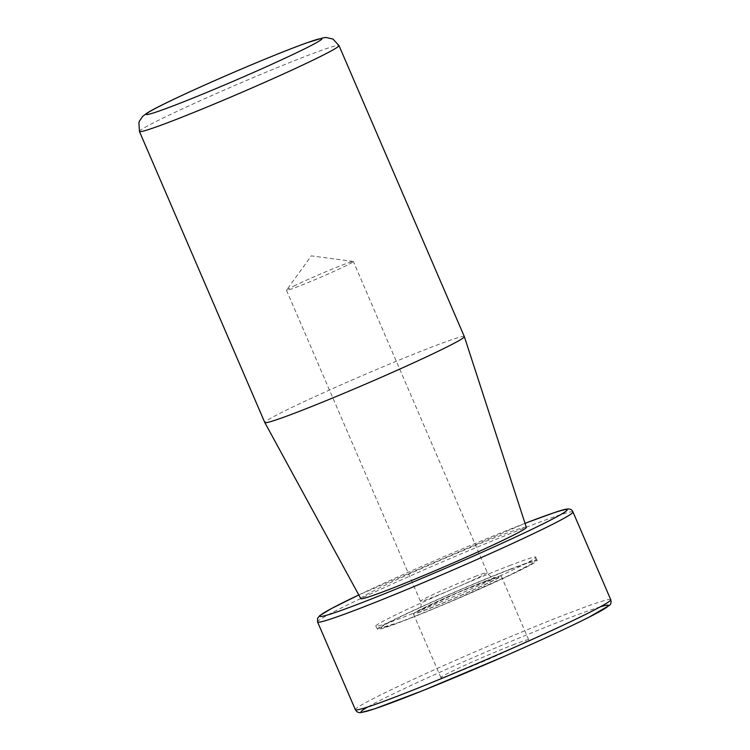 <?xml version="1.0" encoding="UTF-8"?>
<svg xmlns="http://www.w3.org/2000/svg" width="750" height="750" viewBox="0 0 750 750"><rect width="100%" height="100%" fill="white"/><g stroke="black" fill="none" stroke-linecap="round" stroke-linejoin="round"><path stroke-width="0.56" stroke-dasharray="3.75 2.81" d="M295.584 285.244A36.394 1.528 -23.3 0 0 286.537 290.175A36.394 1.528 -23.3 0 0 286.5 290.306A36.394 1.528 -23.3 0 0 307.884 282.638A36.394 1.528 -23.3 0 0 344.269 266.588A36.394 1.528 -23.3 0 0 353.353 261.525A36.394 1.528 -23.3 0 0 353.231 261.459A36.394 1.528 -23.3 0 0 330.872 269.644A36.394 1.528 -23.3 0 0 295.584 285.244M526.331 527.353A90.122 3.778 -23.3 0 0 500.297 535.613A90.122 3.778 -23.3 0 0 409.894 573.703A90.122 3.778 -23.3 0 0 360.797 598.65M487.387 580.369A47.794 1.997 -23.3 0 0 439.519 600.534A47.794 1.997 -23.3 0 0 413.4 613.791A47.794 1.997 -23.3 0 0 458.091 596.719A47.794 1.997 -23.3 0 0 501.197 575.981A47.794 1.997 -23.3 0 0 487.387 580.369M464.334 336.619A108.628 4.547 -23.3 0 0 432.966 346.584A108.628 4.547 -23.3 0 0 324.178 392.419A108.628 4.547 -23.3 0 0 264.806 422.55M514.866 644.156A47.794 1.997 -23.3 0 0 466.997 664.322A47.794 1.997 -23.3 0 0 440.878 677.587A47.794 1.997 -23.3 0 0 485.559 660.516A47.794 1.997 -23.3 0 0 528.666 639.778A47.794 1.997 -23.3 0 0 514.866 644.156M510.797 565.134A87.206 3.656 -23.3 0 0 423.328 601.987A87.206 3.656 -23.3 0 0 375.806 626.138A87.206 3.656 -23.3 0 0 375.806 626.147A87.206 3.656 -23.3 0 0 457.341 594.975A87.206 3.656 -23.3 0 0 535.997 557.156A87.206 3.656 -23.3 0 0 535.997 557.147A87.206 3.656 -23.3 0 0 510.797 565.134M509.513 569.691A82.941 3.469 -23.3 0 0 383.147 625.884A82.941 3.469 -23.3 0 0 479.231 589.078A82.941 3.469 -23.3 0 0 509.513 569.691M512.006 568.491A86.897 3.637 -23.3 0 0 424.847 605.212A86.897 3.637 -23.3 0 0 377.494 629.269A86.897 3.637 -23.3 0 0 458.738 598.228A86.897 3.637 -23.3 0 0 537.112 560.522A86.897 3.637 -23.3 0 0 512.006 568.491M139.453 131.484A108.628 4.547 156.7 0 1 198.825 101.353A108.628 4.547 156.7 0 1 307.613 55.519A108.628 4.547 156.7 0 1 338.991 45.553M476.775 575.859A36.394 1.528 -23.3 0 0 429.516 596.231A36.394 1.528 -23.3 0 0 420.441 601.303A36.394 1.528 -23.3 0 0 454.462 588.309A36.394 1.528 -23.3 0 0 487.284 572.512A36.394 1.528 -23.3 0 0 476.775 575.859M485.681 581.194A45.084 1.884 -23.3 0 0 416.991 611.737A45.084 1.884 -23.3 0 0 469.219 591.731A45.084 1.884 -23.3 0 0 485.681 581.194M525.028 523.35A134.691 5.644 -23.3 0 0 358.781 594.947L525.028 523.35M600.244 606.844A134.691 5.644 -23.3 0 0 569.578 617.766A134.691 5.644 -23.3 0 0 367.772 706.969M610.753 599.7A139.041 5.822 -23.3 0 0 570.591 612.45A139.041 5.822 -23.3 0 0 431.344 671.119A139.041 5.822 -23.3 0 0 355.35 709.688M572.981 511.978A139.041 5.822 -23.3 0 0 532.819 524.738A139.041 5.822 -23.3 0 0 393.562 583.406A139.041 5.822 -23.3 0 0 317.578 621.975M286.5 290.306L420.441 601.303C422.147 606.562 419.794 609.347 419.738 609.394L418.116 611.166L457.987 592.547L496.05 577.603L493.641 577.566C493.575 577.575 489.928 577.369 487.284 572.512L353.353 261.525M353.231 261.459L311.288 255.853L286.537 290.175M528.666 639.778L501.197 575.981M440.878 677.587L413.4 613.791M377.494 629.269L375.806 626.138C377.559 627.825 378.853 628.509 379.669 628.2L398.306 622.641C413.831 616.866 433.453 608.897 457.172 598.725L510.384 574.791L531.638 563.831L534.947 561.253C535.622 561 535.978 559.631 535.997 557.156L537.112 560.522"/><path stroke-width="1.12" d="M264.816 422.559L360.797 598.65A90.122 3.778 -23.3 0 0 445.05 566.456A90.122 3.778 -23.3 0 0 526.331 527.353L464.344 336.628A108.628 4.547 -23.3 0 0 464.334 336.619A108.628 4.547 -23.3 0 1 366.375 383.756A108.628 4.547 -23.3 0 1 264.816 422.559A108.628 4.547 -23.3 0 1 264.806 422.55L139.453 131.484L138.891 122.616L139.416 121.116L142.762 116.297L146.766 113.25C156.956 106.622 195.759 88.575 238.744 70.191C266.991 58.153 289.631 49.041 306.666 42.872L323.531 37.744L326.212 37.5L332.944 39.056L338.991 45.553A108.628 4.547 156.7 0 1 279.619 75.684A108.628 4.547 156.7 0 1 170.831 121.519A108.628 4.547 156.7 0 1 139.453 131.484M173.887 105.6A95.587 4.003 156.7 0 1 208.791 83.25A95.587 4.003 156.7 0 1 319.537 40.828A95.587 4.003 156.7 0 1 173.887 105.6M528.366 522.075A134.691 5.644 -23.3 0 0 525.028 523.35L528.525 522C562.584 509.775 570.319 505.613 572.981 511.978A139.041 5.822 -23.3 0 1 447.581 572.325A139.041 5.822 -23.3 0 1 317.578 621.975L317.597 618.272L319.688 615.666L331.462 608.541L358.781 594.947A134.691 5.644 -23.3 0 0 355.172 605.269A134.691 5.644 -23.3 0 0 531.919 529.312A134.691 5.644 -23.3 0 0 528.366 522.075M367.772 706.969A134.691 5.644 -23.3 0 0 487.003 663.862A134.691 5.644 -23.3 0 0 600.244 606.844M610.753 599.7C611.419 602.522 610.903 604.453 609.206 605.494L588.759 617.325C567.966 627.788 539.316 641.016 502.838 656.991L422.578 690.722L374.644 708.825L361.388 712.481C358.809 713.091 356.794 712.163 355.35 709.688A139.041 5.822 -23.3 0 0 485.353 660.037A139.041 5.822 -23.3 0 0 610.753 599.7L572.981 511.978M338.991 45.553L464.334 336.619M355.35 709.688L317.578 621.975"/></g></svg>
